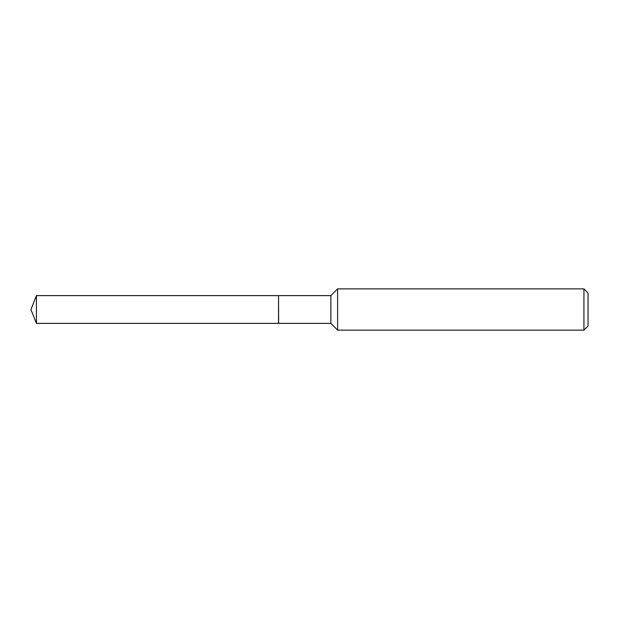 <?xml version="1.0" encoding="UTF-8"?>
<svg xmlns="http://www.w3.org/2000/svg" width="619" height="619" viewBox="0 0 619 619"><rect width="100%" height="100%" fill="white"/><g stroke="black" fill="none" stroke-linecap="round" stroke-linejoin="round"><path stroke-width="0.93" d="M36.42 295.611L36.42 323.389L278.542 323.389L278.542 295.611L36.42 295.611L30.95 309.5L36.42 323.389M278.542 295.696L278.635 323.389L330.863 323.389L337.61 330.128L583.926 330.128L583.926 288.872L337.61 288.872L337.61 330.128M583.926 288.872L588.05 292.996L588.05 326.004L583.926 330.128M278.635 295.611L330.863 295.611L330.863 323.389M330.863 295.611L337.61 288.872"/></g></svg>
